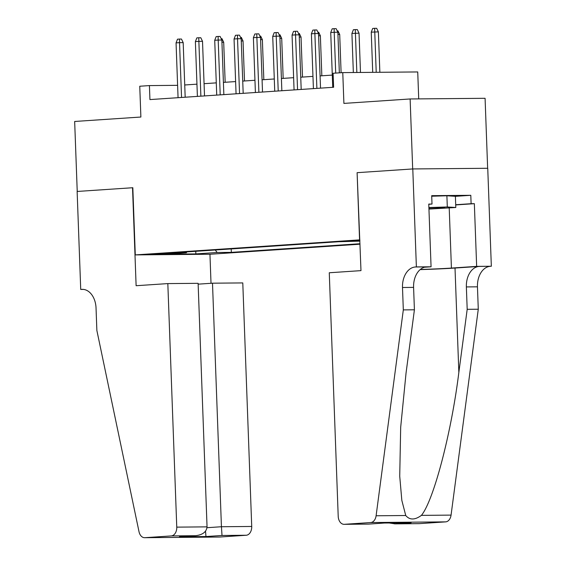 <?xml version="1.0" encoding="UTF-8"?>
<svg xmlns="http://www.w3.org/2000/svg" width="566" height="566" viewBox="0 0 566 566"><rect width="100%" height="100%" fill="white"/><g stroke="black" fill="none" stroke-linecap="round" stroke-linejoin="round"><path stroke-width="0.85" d="M359.877 240.416L346.682 241.123L359.891 240.868M418.72 98.887L417.729 71.946L342.77 72.618L333.105 73.262L333.615 87.263L149.933 99.581L149.424 85.586L139.752 86.237L140.884 117.028L74.662 121.471L77.231 191.45L132.819 187.721L135.281 254.905L359.856 239.857M487.644 168.279L485.083 98.3L410.124 98.965L412.685 168.951L357.104 172.68L359.566 239.864M135.281 254.905L210.241 254.24L360.011 244.194M166.446 253.851L173.104 253.306L167.649 253.271L151.49 254.226L166.446 253.851L166.432 253.306M359.898 241.123L338.461 241.739L172.184 252.889L186.363 252.769L186.957 251.898M215.257 250.002L217.16 252.493L231.338 252.365L359.997 243.734M217.16 252.493L195.893 253.915L165.095 254.191L186.363 252.769M342.77 72.618L343.902 103.408L410.124 98.965M177.611 85.332L149.424 85.586M332.292 75.087L320.073 75.908M312.956 76.382L300.744 77.202M293.62 77.683L281.408 78.497M274.284 78.978L262.072 79.799M254.955 80.273L242.736 81.094M235.619 81.575L223.4 82.388M216.283 82.869L204.064 83.69M196.947 84.164L184.735 84.985M231.218 248.934L231.338 252.365M195.716 251.311L195.893 253.915M357.104 172.68L360.981 270.633L329.27 272.762L338.206 516.305A8.405 5.809 -90.5 0 0 344.078 524.321A8.405 5.809 -90.5 0 0 344.312 524.314L370.702 522.545A8.405 5.809 -90.5 0 0 376.1 515.775L403.317 309.892L402.497 287.493A19.619 13.556 89.5 0 1 415.317 266.989L416.378 266.919L412.784 168.944L487.743 168.279L491.338 266.253L476.65 266.381L474.35 203.675L455.715 204.927M185.181 97.218L183.179 42.62L179.535 42.648L181.545 97.465M176.054 42.882L177.505 39.181L179.436 39.054L179.535 42.648L176.054 42.882L178.064 97.699M179.436 39.054L181.46 39.04L183.179 42.62M221.207 38.686L221.978 38.679L223.697 42.259L225.162 82.275M223.697 42.259L221.929 42.273M428.936 208.804A18.218 0.531 177.9 0 0 431.547 208.691A18.218 0.531 177.9 0 0 444.607 207.68A18.218 0.531 177.9 0 0 428.901 207.757M431.724 196.225L446.892 195.772L455.397 196.31L455.807 207.503L428.95 209.08M428.894 207.517L447.303 206.972L455.807 207.503M446.892 195.772L447.303 206.972M167.826 283.594L176.762 527.137L207.05 526.861L198.114 283.325L167.826 283.594L136.116 285.717L132.529 187.742L77.132 191.457L80.726 289.438L83.535 289.41M198.15 284.16L212.498 283.191L242.786 282.922L251.721 526.465A8.405 5.809 89.5 0 1 246.224 535.252L219.834 537.021A8.405 5.809 89.5 0 1 219.601 537.035L144.641 537.7A8.405 5.809 -90.5 0 1 139.01 531.679L96.864 330.445L96.043 308.053A19.619 13.556 -90.5 0 0 82.332 289.346A19.619 13.556 -90.5 0 0 81.787 289.36L80.726 289.438M246.224 535.252L222.014 535.471L205.967 536.547L179.429 536.78L195.475 535.705L171.265 535.924L144.875 537.693L219.834 537.021M209.951 254.24L211.012 283.297M212.498 283.191L221.433 526.734L251.721 526.465M171.265 535.924A8.405 5.809 -90.5 0 0 176.762 527.137M222.014 535.471L221.433 526.734L207.015 527.703M205.967 536.547L205.529 531.226M179.429 536.78L180.42 536.717M207.05 526.861C206.477 531.955 202.621 534.905 195.475 535.705L179.924 536.759M403.317 309.892L414.411 309.793L406.063 372.923L400.686 427.259L399.723 476.19L401.832 500.394L405.744 515.513C409.657 520.168 414.885 520.126 421.422 515.371C433.733 500.273 451.406 432.785 458.842 372.449L467.191 309.319L466.363 286.927A19.619 13.556 89.5 0 1 479.183 266.423L491.338 266.253M467.191 309.319L478.277 309.22L477.456 286.828A19.619 13.556 89.5 0 1 490.276 266.324M415.317 266.989L426.403 266.89A19.619 13.556 89.5 0 0 413.59 287.394L414.411 309.793M344.312 524.314L368.537 524.102L384.569 523.019L411.107 522.786L395.061 523.861L419.272 523.642L445.661 521.873L370.702 522.545M421.422 515.371L451.06 515.11L478.277 309.22M416.378 266.919L431.066 266.791L428.766 204.085L432.007 204.057L428.773 204.269M455.397 196.338L470.799 195.305L431.702 195.659L432.007 204.057M470.799 195.305L471.11 203.703L474.35 203.675M412.784 168.944L357.394 172.658M420.312 269.466A31.526 0.913 177.9 0 0 451.42 268.072L476.65 266.381M431.066 266.791L424.443 267.23M420.128 269.621A36.5 1.061 177.9 0 0 455.014 268.043L479.183 266.423M451.06 515.11A8.405 5.809 89.5 0 1 445.661 521.873M419.272 523.642A8.405 5.809 89.5 0 1 419.038 523.656A8.405 5.809 89.5 0 1 418.805 523.649M455.708 204.736L471.11 203.703M384.569 523.019L368.537 524.102L344.078 524.321M384.583 523.026L410.159 522.793M411.107 522.786L410.633 522.793M395.061 523.861L389.16 522.984M204.517 95.923L202.515 41.318L198.864 41.353L200.873 96.163M195.383 41.587L196.834 37.887L198.772 37.759L198.864 41.353L195.383 41.587L197.4 96.397M198.772 37.759L200.796 37.738L202.515 41.318M223.853 94.621L221.851 40.023L218.2 40.059L220.209 94.869M214.719 40.292L216.17 36.592L218.108 36.457L218.2 40.059L214.719 40.292L216.728 95.102M218.108 36.457L220.132 36.443L221.851 40.023M243.182 93.326L241.18 38.729L237.536 38.757L239.545 93.574M234.055 38.99L235.506 35.297L237.437 35.163L237.536 38.757L234.055 38.99L236.064 93.807M237.437 35.163L239.468 35.149L241.18 38.729M262.518 92.032L260.516 37.427L256.872 37.462L258.881 92.272M253.391 37.696L254.841 33.995L256.773 33.868L256.872 37.462L253.391 37.696L255.4 92.506M256.773 33.868L258.804 33.847L260.516 37.427M240.543 37.384L241.314 37.377L243.033 40.957L244.498 80.973M243.033 40.957L241.265 40.971M259.872 36.09L260.65 36.083L262.369 39.662L263.834 79.679M262.369 39.662L260.601 39.677M279.208 34.795L279.986 34.788L281.705 38.368L283.17 78.384M281.705 38.368L279.937 38.382M298.544 33.493L299.322 33.486L301.034 37.066L302.506 77.082M301.034 37.066L299.272 37.087M281.854 90.737L279.852 36.132L276.208 36.167L278.217 90.977M272.727 36.401L274.177 32.701L276.109 32.573L276.208 36.167L272.727 36.401L274.736 91.211M276.109 32.573L278.132 32.552L279.852 36.132M317.88 32.198L318.651 32.191L320.37 35.771L321.842 75.787M320.37 35.771L318.601 35.785M301.19 89.435L299.188 34.837L295.544 34.866L297.553 89.683M292.063 35.099L293.513 31.406L295.445 31.272L295.544 34.866L292.063 35.099L294.072 89.916M295.445 31.272L297.468 31.257L299.188 34.837M337.216 30.904L337.987 30.897L339.706 34.476L341.107 72.731M339.706 34.476L337.937 34.491M320.526 88.14L318.524 33.535L314.873 33.571L316.882 88.381M311.392 33.804L312.842 30.104L314.781 29.977L314.873 33.571L311.392 33.804L313.408 88.614M314.781 29.977L316.804 29.956L318.524 33.535M351.918 33.444L353.368 29.743L355.299 29.616L357.323 29.595L359.042 33.175L351.918 33.444L353.347 72.519M355.299 29.616L356.835 72.49M359.042 33.175L360.478 72.455M339.345 72.844L337.86 32.241L334.209 32.276L335.709 73.092M330.728 32.51L332.178 28.809L334.117 28.682L334.209 32.276L330.728 32.51L332.737 87.32M334.117 28.682L336.14 28.661L337.86 32.241M371.246 32.149L372.697 28.449L374.635 28.321L376.659 28.3L378.378 31.88L371.246 32.149L372.725 72.349M374.635 28.321L376.213 72.321M378.378 31.88L379.857 72.285M82.877 289.353L81.787 289.36M466.363 286.927L477.456 286.828M413.59 287.394L402.497 287.493M376.1 515.775L405.744 515.513M458.842 372.449L455.014 268.043M449.213 207.948L451.42 268.072M394.587 523.868L419.038 523.656"/></g></svg>
